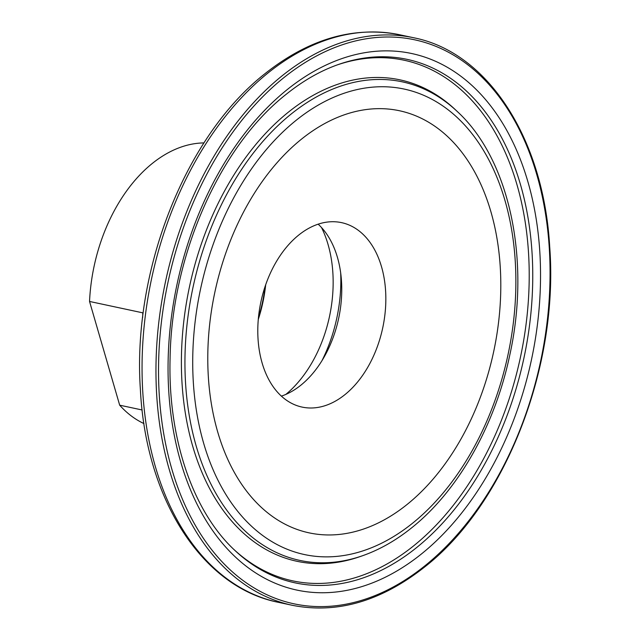 <?xml version="1.0" encoding="UTF-8"?>
<svg xmlns="http://www.w3.org/2000/svg" width="640" height="640" viewBox="0 0 640 640"><rect width="100%" height="100%" fill="white"/><g stroke="black" fill="none" stroke-linecap="round" stroke-linejoin="round"><path stroke-width="0.96" d="M258.448 317.648A115.624 76.36 102.1 0 0 265.128 286.4M265.688 284.768A111.088 73.368 -77.9 0 1 258.288 319.376M407.312 504.288A215.832 142.544 102.1 0 0 490.88 211.656A215.832 142.544 102.1 0 0 301.272 139.32A215.832 142.544 102.1 0 0 217.704 431.952A215.832 142.544 102.1 0 0 407.312 504.288M344.984 394.6A94.312 62.288 102.1 0 0 385.816 296.232A94.312 62.288 102.1 0 0 341.536 222.632A94.312 62.288 102.1 0 0 298.648 235.12A94.312 62.288 102.1 0 0 257.816 333.496A94.312 62.288 102.1 0 0 302.096 407.088A94.312 62.288 102.1 0 0 344.984 394.6M281.384 396.12A94.312 62.288 102.1 0 0 300.888 385.176A94.312 62.288 102.1 0 0 318.152 224.176M321.992 360.632A122.424 80.856 102.1 0 0 340.696 273.16M285.872 394.4A111.088 73.368 102.1 0 0 321.544 227.584M142.144 409.984L119.68 405.184A145.096 95.832 102.1 0 0 143.952 423.568M203.96 142.92A145.096 95.832 102.1 0 0 152.184 163.536A145.096 95.832 102.1 0 0 89.544 301.456L142.816 312.848A145.096 95.832 102.1 0 0 142.656 317.496M119.68 405.184L89.544 301.456M267.76 73.184A290.192 191.656 102.1 0 0 142.128 375.872A290.192 191.656 102.1 0 0 278.368 602.32C201.816 587.208 145.744 498.768 140.376 389.392C132.224 270.92 185.168 136.144 264.992 73.672C308.952 38.8 353.856 25.832 399.72 34.768A290.192 191.656 102.1 0 0 267.76 73.184M281.68 76.16A290.192 191.656 102.1 0 0 156.04 378.848A290.192 191.656 102.1 0 0 292.288 605.296C337.056 614.136 381.272 601.288 424.936 566.76C505.288 504.024 558.832 366.704 549.728 247.12C543.656 138.544 487.84 52.24 413.64 37.744A290.192 191.656 102.1 0 0 281.68 76.16M283.456 77.976A288.376 190.456 102.1 0 0 171.792 468.976A288.376 190.456 102.1 0 0 425.128 565.632A288.376 190.456 102.1 0 0 536.792 174.632A288.376 190.456 102.1 0 0 283.456 77.976M286.904 89.84A274.344 181.192 102.1 0 0 180.672 461.816A274.344 181.192 102.1 0 0 421.688 553.768A274.344 181.192 102.1 0 0 527.912 181.792A274.344 181.192 102.1 0 0 286.904 89.84M234.584 550.136A267.664 176.784 102.1 0 0 416.8 547.432A267.664 176.784 102.1 0 0 528.384 219.952A267.664 176.784 102.1 0 0 338.424 64.488C320.52 70.76 303.088 80.72 286.128 94.352C219.728 146.448 171.496 255.688 170.08 358.6C167.872 438.392 192.864 511.376 234.584 550.136M233.64 549.232A266.2 175.816 102.1 0 0 413.896 545.648A266.2 175.816 102.1 0 0 525 220.8A266.2 175.816 102.1 0 0 337.192 64.928M457.52 111.744L455.616 109.944A246.168 162.584 102.1 0 0 288.04 112.432A246.168 162.584 102.1 0 0 185.416 413.608A246.168 162.584 102.1 0 0 360.12 556.576L362.592 555.712C379.712 549.688 396.176 540.304 411.984 527.56C458.352 490.568 495.128 425.296 509.896 354.544C530.736 259.896 509.72 159.784 457.52 111.744A244.696 161.608 102.1 0 0 290.936 114.216A244.696 161.608 102.1 0 0 188.936 413.592A244.696 161.608 102.1 0 0 362.592 555.712M295.824 120.56A238.016 157.2 102.1 0 0 203.664 443.28A238.016 157.2 102.1 0 0 412.76 523.056A238.016 157.2 102.1 0 0 504.928 200.336A238.016 157.2 102.1 0 0 295.824 120.56M278.368 602.32L292.288 605.296M399.72 34.768L413.64 37.744"/></g></svg>
